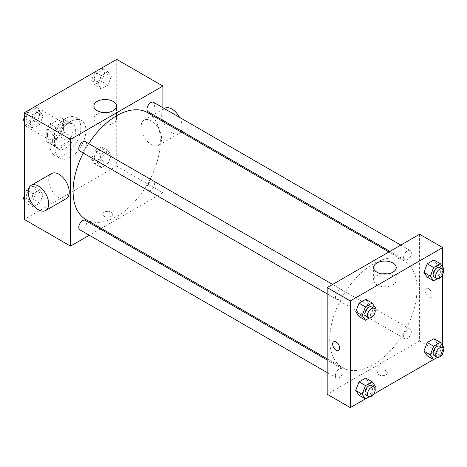 <?xml version="1.0" encoding="UTF-8"?>
<svg xmlns="http://www.w3.org/2000/svg" width="467" height="467" viewBox="0 0 467 467"><rect width="100%" height="100%" fill="white"/><g stroke="black" fill="none" stroke-linecap="round" stroke-linejoin="round"><path stroke-width="0.35" stroke-dasharray="2.33 1.75" d="M24.319 121.624A10.887 6.287 120 0 0 26.578 126.61A10.887 6.287 120 0 0 37.465 120.323A10.887 6.287 120 0 0 37.465 107.749A10.887 6.287 120 0 0 29.071 110.661A10.887 6.287 120 0 0 24.319 121.624M47.418 134.957A10.887 6.287 120 0 0 49.677 139.942A10.887 6.287 120 0 0 60.564 133.655A10.887 6.287 120 0 0 60.564 121.081A10.887 6.287 120 0 0 52.176 124A10.887 6.287 120 0 0 47.418 134.957M49.718 124L60.523 117.76A14.057 8.114 120 0 1 62.146 118.344A14.057 8.114 120 0 1 63.459 119.459L63.459 131.933A14.057 8.114 120 0 1 60.523 137.024L49.718 143.264A14.057 8.114 120 0 1 48.095 142.686A14.057 8.114 120 0 1 46.776 141.565L46.776 129.09A14.057 8.114 120 0 1 49.718 124L57.418 128.448L68.223 122.208L60.523 117.76M60.523 137.024L68.223 141.472L57.418 147.712L49.718 143.264M46.776 141.565L54.476 146.013L54.476 133.539L46.776 129.09M54.476 146.013A14.057 8.114 120 0 0 55.795 147.128A14.057 8.114 120 0 0 57.418 147.712M68.223 141.472A14.057 8.114 120 0 0 71.159 136.382L63.459 131.933M68.223 122.208A14.057 8.114 120 0 1 69.846 122.786A14.057 8.114 120 0 1 71.159 123.907L71.159 136.382M57.418 128.448A14.057 8.114 120 0 0 54.476 133.539M62.817 146.813A14.518 8.383 -60 0 1 55.561 147.531A14.518 8.383 -60 0 1 55.561 130.766A14.518 8.383 -60 0 1 70.079 122.383A14.518 8.383 -60 0 1 72.303 134.017A14.518 8.383 -60 0 1 62.817 146.813M65.386 148.296A14.518 8.383 120 0 0 74.872 135.5A14.518 8.383 120 0 0 72.648 123.866A14.518 8.383 120 0 0 61.457 127.754A14.518 8.383 120 0 0 55.118 142.365A14.518 8.383 120 0 0 58.124 149.014A14.518 8.383 120 0 0 65.386 148.296M71.159 123.907L63.459 119.459M49.987 145.33A21.78 12.574 120 0 0 54.499 155.301A21.78 12.574 120 0 0 76.273 142.727A21.78 12.574 120 0 0 76.273 117.579A21.78 12.574 120 0 0 59.496 123.416A21.78 12.574 120 0 0 49.987 145.33M55.118 148.296A21.78 12.574 120 0 0 59.63 158.266A21.78 12.574 120 0 0 81.41 145.692A21.78 12.574 120 0 0 81.41 120.544A21.78 12.574 120 0 0 64.627 126.376A21.78 12.574 120 0 0 55.118 148.296M111.274 155.231L107.941 163.829L101.269 167.676L97.936 162.93L101.269 154.338L107.941 150.491L111.274 155.231L107.941 163.829L101.269 167.676L97.936 162.93L101.269 154.338L107.941 150.491L111.274 155.231L104.853 151.53L101.52 160.123L94.854 163.97L91.52 159.229L94.854 150.637L101.52 146.784L104.853 151.53M111.274 76.518L107.941 85.111L101.269 88.963L97.936 84.218L101.269 75.625L107.941 71.772L111.274 76.518L107.941 85.111L101.269 88.963L97.936 84.218L101.269 75.625L107.941 71.772L111.274 76.518L104.853 72.811L101.52 81.404L94.854 85.257L91.52 80.511L94.807 72.035M116.721 59.385L116.721 166.077L24.319 219.426M43.104 194.593L39.771 203.186L33.099 207.033L29.765 202.293L33.099 193.7L39.771 189.847L43.104 194.593L39.771 203.186L33.099 207.033L29.765 202.293L33.099 193.7L39.771 189.847L43.104 194.593L36.689 190.886L33.35 199.479L26.683 203.332L24.319 199.964M43.104 115.874L39.771 124.467L33.099 128.32L29.765 123.574L33.099 114.981L39.771 111.134L43.104 115.874L39.771 124.467L33.099 128.32L29.765 123.574L33.099 114.981L39.771 111.134L43.104 115.874L36.689 112.168L33.35 120.766L26.683 124.613L24.319 121.251M162.919 121.496L162.919 192.748L116.721 166.077M162.919 192.748L101.211 228.375M100.195 228.964L89.302 235.251M104.205 216.274A4.991 2.884 0 0 0 109.646 216.898A4.991 2.884 0 0 0 112.728 214.236A4.991 2.884 0 0 0 107.737 211.358A4.991 2.884 0 0 0 102.746 214.236A4.991 2.884 0 0 0 104.205 216.274A4.991 2.884 0 0 0 109.646 216.898A4.991 2.884 0 0 0 112.728 214.236A4.991 2.884 0 0 0 107.737 211.353A4.991 2.884 0 0 0 102.746 214.236A4.991 2.884 0 0 0 104.205 216.274M85.864 219.513A61.708 35.626 120 0 0 147.572 183.887A61.708 35.626 120 0 0 147.572 112.64M88.707 143.62A61.708 35.626 120 0 0 83.266 153.048M162.919 107.749L162.919 120.323M148.08 111.753A5.446 3.141 120 0 0 153.526 108.613A5.446 3.141 120 0 0 153.526 102.326M146.953 187.979A5.446 3.141 120 0 0 148.08 190.472A5.446 3.141 120 0 0 153.526 187.325A5.446 3.141 120 0 0 153.526 181.038A5.446 3.141 120 0 0 149.329 182.498A5.446 3.141 120 0 0 146.953 187.979M79.91 229.828A5.446 3.141 120 0 0 85.356 226.688A5.446 3.141 120 0 0 85.356 220.401M85.356 141.682A5.446 3.141 -60 0 1 86.483 144.175A5.446 3.141 -60 0 1 84.107 149.656A5.446 3.141 -60 0 1 79.91 151.115M141.104 126.808A14.518 8.383 -120 0 0 147.438 141.419A14.518 8.383 -120 0 0 158.628 145.307A14.518 8.383 -120 0 0 158.628 128.542A14.518 8.383 -120 0 0 144.11 120.165A14.518 8.383 -120 0 0 141.104 126.808M66.226 198.656A14.518 8.383 60 0 1 51.709 190.273A14.518 8.383 60 0 1 51.709 173.508M164.641 108.309A14.518 8.383 -120 0 0 161.635 114.952A14.518 8.383 -120 0 0 167.974 129.563A14.518 8.383 -120 0 0 179.159 133.457A14.518 8.383 -120 0 0 180.852 131.852M181.354 130.964A14.518 8.383 -120 0 0 179.521 117.334M107.906 112.395A11.301 6.526 180 0 1 116.47 118.723A11.301 6.526 180 0 1 109.494 124.753A11.301 6.526 180 0 1 97.177 123.335A11.301 6.526 180 0 1 93.867 118.723A11.301 6.526 180 0 1 102.431 112.395M329.749 339.451A61.708 35.626 120 0 0 342.527 367.698A61.708 35.626 120 0 0 404.235 332.072A61.708 35.626 120 0 0 404.235 260.82A61.708 35.626 120 0 0 356.683 277.351A61.708 35.626 120 0 0 329.749 339.451M343.146 292.36A5.446 3.141 -60 0 1 340.77 297.835A5.446 3.141 -60 0 1 336.573 299.294A5.446 3.141 -60 0 1 336.573 293.007A5.446 3.141 -60 0 1 342.019 289.867A5.446 3.141 -60 0 1 343.146 292.36M403.616 336.164A5.446 3.141 120 0 0 404.743 338.657A5.446 3.141 120 0 0 410.189 335.51A5.446 3.141 120 0 0 410.189 329.223A5.446 3.141 120 0 0 405.992 330.683A5.446 3.141 120 0 0 403.616 336.164M335.446 375.521A5.446 3.141 120 0 0 336.573 378.013A5.446 3.141 120 0 0 342.019 374.867A5.446 3.141 120 0 0 342.019 368.58A5.446 3.141 120 0 0 337.822 370.039A5.446 3.141 120 0 0 335.446 375.521M403.616 257.445A5.446 3.141 120 0 0 404.743 259.938A5.446 3.141 120 0 0 410.189 256.797A5.446 3.141 120 0 0 410.189 250.51A5.446 3.141 120 0 0 405.992 251.964A5.446 3.141 120 0 0 403.616 257.445M419.582 234.241L419.582 340.933L327.18 394.276M442.681 354.272L419.582 340.933M441.788 354.786L433.569 359.526M373.618 394.142L365.398 398.888M378.836 374.832A4.991 2.884 0 0 0 384.277 375.456A4.991 2.884 0 0 0 387.353 372.794A4.991 2.884 0 0 0 382.362 369.911A4.991 2.884 0 0 0 377.371 372.794A4.991 2.884 0 0 0 378.836 374.832A4.991 2.884 0 0 0 384.277 375.45A4.991 2.884 0 0 0 387.353 372.789A4.991 2.884 0 0 0 382.362 369.911A4.991 2.884 0 0 0 377.371 372.789A4.991 2.884 0 0 0 378.836 374.826M437.235 264.707L433.901 259.967L437.235 264.707L433.901 273.3L427.229 277.153L433.901 273.3L437.235 264.707L443.65 268.414M369.064 382.782L365.731 378.036L369.064 382.782L365.731 391.375L359.059 395.228L365.731 391.375L369.064 382.782L375.48 386.489M442.681 267.036L442.681 274.526M442.681 345.749L442.681 353.239M437.235 343.426L433.901 338.68L437.235 343.426L433.901 352.019L427.229 355.866L433.901 352.019L437.235 343.426L443.65 347.127M369.064 304.07L365.731 299.324L369.064 304.07L365.731 312.662L359.059 316.509L365.731 312.662L369.064 304.07L375.48 307.771M425.034 290.737A4.991 2.884 -120 0 0 427.212 295.757A4.991 2.884 -120 0 0 431.059 297.094A4.991 2.884 -120 0 0 431.059 291.332A4.991 2.884 -120 0 0 426.067 288.448A4.991 2.884 -120 0 0 425.034 290.737A4.991 2.884 -120 0 0 427.212 295.757A4.991 2.884 -120 0 0 431.059 297.094A4.991 2.884 -120 0 0 431.059 291.332A4.991 2.884 -120 0 0 426.067 288.454A4.991 2.884 -120 0 0 425.034 290.737M333.671 341.797L333.671 341.797A4.991 2.884 60 0 1 337.518 343.134A4.991 2.884 60 0 1 339.696 348.154A4.991 2.884 60 0 1 338.663 350.443L338.663 350.443M387.668 273.913A11.301 6.526 180 0 1 396.232 280.241A11.301 6.526 180 0 1 389.256 286.271A11.301 6.526 180 0 1 376.939 284.858A11.301 6.526 180 0 1 373.629 280.241A11.301 6.526 180 0 1 382.193 273.913M374.902 309.271L372.146 316.363L369.251 318.039M366.087 316.334A5.446 3.141 120 0 0 371.534 313.194A5.446 3.141 120 0 0 371.534 306.907M372.146 316.363L365.731 312.662M443.066 269.914L440.317 277.007L437.421 278.676M434.257 276.978A5.446 3.141 120 0 0 439.704 273.837A5.446 3.141 120 0 0 439.704 267.55M440.317 277.007L433.901 273.3M374.902 387.984L372.146 395.082L369.251 396.752M366.087 395.053A5.446 3.141 120 0 0 371.534 391.906A5.446 3.141 120 0 0 371.534 385.619M372.146 395.082L365.731 391.375M443.066 348.627L440.317 355.726L437.421 357.395M434.257 355.696A5.446 3.141 120 0 0 439.704 352.55A5.446 3.141 120 0 0 439.704 346.263M440.317 355.726L433.901 352.019M24.319 117.369L26.642 111.391M33.35 107.428L36.689 112.168M26.17 118.244A5.446 3.141 120 0 0 27.296 120.737A5.446 3.141 120 0 0 32.743 117.591A5.446 3.141 120 0 0 32.743 111.304A5.446 3.141 120 0 0 28.545 112.763A5.446 3.141 120 0 0 26.17 118.244M39.771 124.467L33.35 120.766M33.099 128.32L26.683 124.613M29.765 123.574L24.319 120.428M33.099 114.981L26.759 111.321M39.771 111.134L33.431 107.474M26.146 118.233A5.446 3.141 120 0 0 27.273 120.725A5.446 3.141 120 0 0 32.719 117.579A5.446 3.141 120 0 0 32.719 111.292A5.446 3.141 120 0 0 28.522 112.751A5.446 3.141 120 0 0 26.146 118.233M101.52 68.071L104.853 72.811M94.34 78.888A5.446 3.141 120 0 0 95.466 81.381A5.446 3.141 120 0 0 100.913 78.234A5.446 3.141 120 0 0 100.913 71.947A5.446 3.141 120 0 0 96.716 73.407A5.446 3.141 120 0 0 94.34 78.888M107.941 85.111L101.52 81.404M101.269 88.963L94.854 85.257M97.936 84.218L91.52 80.511M101.269 75.625L94.929 71.965M107.941 71.772L101.602 68.112M94.316 78.876A5.446 3.141 120 0 0 95.443 81.369A5.446 3.141 120 0 0 100.89 78.222A5.446 3.141 120 0 0 100.89 71.936A5.446 3.141 120 0 0 96.692 73.395A5.446 3.141 120 0 0 94.316 78.876M24.319 196.087L26.683 189.993L33.35 186.14L36.689 190.886M26.17 196.957A5.446 3.141 120 0 0 27.296 199.45A5.446 3.141 120 0 0 32.743 196.309A5.446 3.141 120 0 0 32.743 190.022A5.446 3.141 120 0 0 28.545 191.482A5.446 3.141 120 0 0 26.17 196.957M39.771 203.186L33.35 199.479M33.099 207.033L26.683 203.332M29.765 202.293L24.319 199.146M33.099 193.7L26.683 189.993M39.771 189.847L33.35 186.14M26.146 196.946A5.446 3.141 120 0 0 27.273 199.438A5.446 3.141 120 0 0 32.719 196.298A5.446 3.141 120 0 0 32.719 190.011A5.446 3.141 120 0 0 28.522 191.47A5.446 3.141 120 0 0 26.146 196.946M94.34 157.601A5.446 3.141 120 0 0 95.466 160.093A5.446 3.141 120 0 0 100.913 156.953A5.446 3.141 120 0 0 100.913 150.666A5.446 3.141 120 0 0 96.716 152.119A5.446 3.141 120 0 0 94.34 157.601M107.941 163.829L101.52 160.123M101.269 167.676L94.854 163.97M97.936 162.93L91.52 159.229M101.269 154.338L94.854 150.637M107.941 150.491L101.52 146.784M94.316 157.589A5.446 3.141 120 0 0 95.443 160.082A5.446 3.141 120 0 0 100.89 156.941A5.446 3.141 120 0 0 100.89 150.654A5.446 3.141 120 0 0 96.692 152.108A5.446 3.141 120 0 0 94.316 157.589M26.578 126.61L49.677 139.942M37.465 107.749L60.564 121.081M72.648 123.866L70.079 122.383M58.124 149.014L55.561 147.531M69.846 122.786L62.146 118.344M55.795 147.128L48.095 142.686M81.41 120.544L76.273 117.579M59.63 158.266L54.499 155.301M158.628 145.307L179.159 133.457M144.11 120.165L164.267 108.525M116.47 118.723L116.47 106.062M93.867 118.723L93.867 106.062M404.235 260.82L388.888 251.958M342.527 367.698L327.18 358.837M327.18 293.871L336.573 299.294M332.627 284.444L342.019 289.867M410.189 329.223L153.526 181.038M404.743 338.657L148.08 190.472M342.019 368.58L327.18 360.016M336.573 378.013L327.18 372.59M410.189 250.51L400.797 245.087M404.743 259.938L389.904 251.374M396.232 280.241L396.232 267.579M373.629 280.241L373.629 267.579"/><path stroke-width="0.7" d="M89.302 235.251L70.517 246.097L24.319 219.426L24.319 112.728L116.721 59.385L162.919 86.056L162.919 107.749M101.211 228.375L100.195 228.964M83.266 153.048A61.708 35.626 120 0 0 73.085 191.266A61.708 35.626 120 0 0 85.864 219.513L327.18 358.837M388.888 251.958L147.572 112.64A61.708 35.626 120 0 0 88.707 143.62M162.919 120.323L162.919 121.496M70.517 246.097L70.517 139.405L162.919 86.056M400.797 245.087L153.526 102.326A5.446 3.141 120 0 0 149.329 103.785A5.446 3.141 120 0 0 146.953 109.26A5.446 3.141 120 0 0 148.08 111.753L389.904 251.374M327.18 360.016L85.356 220.401A5.446 3.141 120 0 0 81.159 221.854A5.446 3.141 120 0 0 78.783 227.336A5.446 3.141 120 0 0 79.91 229.828L327.18 372.59M327.18 293.871L79.91 151.115A5.446 3.141 -60 0 1 79.91 144.828A5.446 3.141 -60 0 1 85.356 141.682L332.627 284.444M70.517 139.405L24.319 112.728M97.177 110.673A11.301 6.526 180 0 1 93.867 106.062A11.301 6.526 180 0 1 105.168 99.535A11.301 6.526 180 0 1 116.47 106.062A11.301 6.526 180 0 1 109.494 112.092A11.301 6.526 180 0 1 97.177 110.673M31.178 185.364L51.709 173.508A14.518 8.383 60 0 1 62.899 177.396A14.518 8.383 60 0 1 69.239 192.007A14.518 8.383 60 0 1 66.226 198.656L45.696 210.512A14.518 8.383 60 0 1 31.178 202.129A14.518 8.383 60 0 1 31.178 185.364A14.518 8.383 60 0 1 42.363 189.252A14.518 8.383 60 0 1 48.702 203.863A14.518 8.383 60 0 1 45.696 210.512M180.852 131.852A14.518 8.383 -120 0 0 181.354 130.964M179.521 117.334A14.518 8.383 -120 0 0 164.641 108.309L164.267 108.525M102.431 112.395A11.301 6.526 180 0 1 107.906 112.395M365.398 398.888L350.279 407.615L327.18 394.276L327.18 287.584L419.582 234.241L442.681 247.574L442.681 267.036M442.681 353.239L442.681 354.272L441.788 354.786M433.569 359.526L373.618 394.142M427.229 277.153L423.896 272.407L427.229 263.814L433.901 259.967L427.229 263.814L423.896 272.407L427.229 277.153L433.65 280.86L430.311 276.114L433.65 267.521L440.317 263.668L443.65 268.414L443.066 269.914M359.059 395.228L355.726 390.482L359.059 381.889L365.731 378.036L359.059 381.889L355.726 390.482L359.059 395.228L365.48 398.929L362.147 394.189L365.48 385.596L372.146 381.743L375.48 386.489L374.902 387.984M442.681 274.526L442.681 345.749M350.279 407.615L350.279 300.923L442.681 247.574M427.229 355.866L423.896 351.126L427.229 342.533L433.901 338.68L427.229 342.533L423.896 351.126L427.229 355.866L433.65 359.572L430.311 354.832L433.65 346.234L440.317 342.387L443.65 347.127L443.066 348.627M359.059 316.509L355.726 311.769L359.059 303.171L365.731 299.324L359.059 303.171L355.726 311.769L359.059 316.509L365.48 320.216L362.147 315.47L365.48 306.877L372.146 303.03L375.48 307.771L374.902 309.271M350.279 300.923L327.18 287.584M376.939 272.197A11.301 6.526 180 0 1 373.629 267.579A11.301 6.526 180 0 1 384.931 261.059A11.301 6.526 180 0 1 396.232 267.579A11.301 6.526 180 0 1 389.256 273.609A11.301 6.526 180 0 1 376.939 272.197M339.696 348.154A4.991 2.884 60 0 1 338.663 350.443A4.991 2.884 60 0 1 333.671 347.559A4.991 2.884 60 0 1 333.671 341.797A4.991 2.884 60 0 1 337.513 343.134A4.991 2.884 60 0 1 339.696 348.154M338.663 350.443A4.991 2.884 60 0 1 333.671 347.559A4.991 2.884 60 0 1 333.671 341.797M382.193 273.913A11.301 6.526 180 0 1 387.668 273.913M369.251 318.039L365.48 320.216M374.102 308.389L371.534 306.907A5.446 3.141 120 0 0 367.336 308.366A5.446 3.141 120 0 0 364.961 313.842A5.446 3.141 120 0 0 366.087 316.334L368.656 317.817A5.446 3.141 120 0 0 374.102 314.676A5.446 3.141 120 0 0 374.102 308.389A5.446 3.141 120 0 0 369.905 309.849A5.446 3.141 120 0 0 367.529 315.324A5.446 3.141 120 0 0 368.656 317.817M362.147 315.47L355.726 311.769M365.48 306.877L359.059 303.171M372.146 303.03L365.731 299.324M437.421 278.676L433.65 280.86M442.272 269.033L439.704 267.55A5.446 3.141 120 0 0 435.507 269.01A5.446 3.141 120 0 0 433.131 274.485A5.446 3.141 120 0 0 434.257 276.978L436.826 278.46A5.446 3.141 120 0 0 442.272 275.32A5.446 3.141 120 0 0 442.272 269.033A5.446 3.141 120 0 0 438.075 270.486A5.446 3.141 120 0 0 435.699 275.968A5.446 3.141 120 0 0 436.826 278.46M430.311 276.114L423.896 272.407M433.65 267.521L427.229 263.814M440.317 263.668L433.901 259.967M369.251 396.752L365.48 398.929M374.102 387.102L371.534 385.619A5.446 3.141 120 0 0 367.336 387.079A5.446 3.141 120 0 0 364.961 392.56A5.446 3.141 120 0 0 366.087 395.053L368.656 396.536A5.446 3.141 120 0 0 374.102 393.389A5.446 3.141 120 0 0 374.102 387.102A5.446 3.141 120 0 0 369.905 388.562A5.446 3.141 120 0 0 367.529 394.043A5.446 3.141 120 0 0 368.656 396.536M362.147 394.189L355.726 390.482M365.48 385.596L359.059 381.889M372.146 381.743L365.731 378.036M437.421 357.395L433.65 359.572M442.272 347.746L439.704 346.263A5.446 3.141 120 0 0 435.507 347.722A5.446 3.141 120 0 0 433.131 353.204A5.446 3.141 120 0 0 434.257 355.696L436.826 357.179A5.446 3.141 120 0 0 442.272 354.033A5.446 3.141 120 0 0 442.272 347.746A5.446 3.141 120 0 0 438.075 349.205A5.446 3.141 120 0 0 435.699 354.687A5.446 3.141 120 0 0 436.826 357.179M430.311 354.832L423.896 351.126M433.65 346.234L427.229 342.533M440.317 342.387L433.901 338.68M24.319 121.251L23.35 119.873L24.319 117.369M26.642 111.391L33.431 107.474M24.319 120.428L23.35 119.873M94.807 72.035L101.602 68.112M24.319 199.964L23.35 198.586L24.319 196.087M24.319 199.146L23.35 198.586"/></g></svg>
